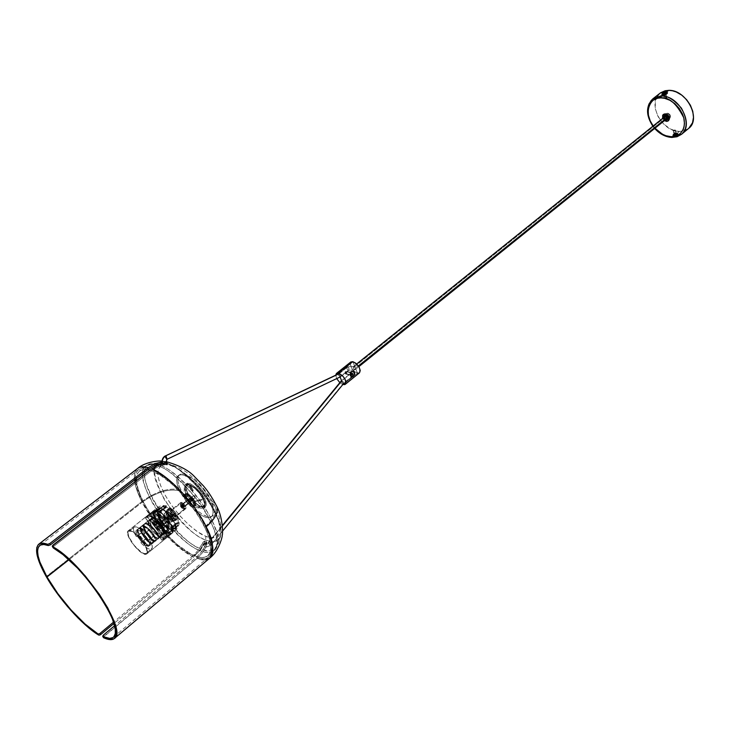 <?xml version="1.0" encoding="UTF-8"?>
<svg xmlns="http://www.w3.org/2000/svg" width="730" height="730" viewBox="0 0 730 730"><rect width="100%" height="100%" fill="white"/><g stroke="black" fill="none" stroke-linecap="round" stroke-linejoin="round"><path stroke-width="0.55" stroke-dasharray="3.65 2.74" d="M666.791 93.741L665.979 93.093L663.597 94.964L666.7 93.878L666.098 94.772L664.847 94.544L665.669 97.647L664.939 98.322L665.97 98.276L664.747 98.231L665.605 97.437L664.656 98.103L665.961 98.176L665.203 95.283L663.898 95.21L664.847 94.544L663.981 95.338L665.203 95.283L665.121 94.69L662.731 94.708L665.121 94.69L663.387 94.736L665.121 94.69L666.873 93.604L665.121 94.69L665.203 95.283L666.098 94.772M665.386 94.435L666.015 94.143M654.965 128.234L653.167 125.989L654.965 128.234M652.857 98.833C646.461 104.308 646.278 112.949 652.319 124.766C660.011 133.754 666.654 137.924 672.248 137.295C654.509 137.66 639.462 108.122 652.857 98.833M673.845 135.981L672.248 137.295L673.845 135.981L676.929 135.087L678.188 133.709L676.044 133.398L673.142 134.439L672.686 135.451L673.845 135.981L677.276 134.411L674.155 135.105L673.334 134.74L673.671 134.019L673.069 135.178L674.027 135.652L677.723 133.681L673.671 134.019L676.482 133.198L677.294 133.481L677.276 134.411L677.577 133.535L676.801 133.371L679.375 131.446L677.057 133.344C678.891 134.137 677.814 135.013 673.845 135.981C671.938 134.84 673.014 133.964 677.057 133.344L673.48 134.302L673.845 135.981M660.13 93.13C646.716 102.446 661.645 131.875 679.375 131.446L684.512 130.716M665.395 114.719C668.297 115.751 669.164 117.43 667.996 119.757L668.315 119.501C669.483 117.165 668.616 115.486 665.714 114.464L663.889 115.486L663.689 117.384L665.358 119.647L667.284 120.085L668.534 118.972L668.361 116.946L665.714 114.464L664.565 114.838C663.387 117.165 664.245 118.844 667.147 119.875L666.563 120.112L663.588 116.417L664.236 115.094L665.395 114.719M666.992 93.44L662.895 93.86L662.794 94.718L663.597 94.964L666.7 93.878M663.926 94.736L662.575 94.681M666.946 93.513L666.125 94.143M687.487 129.283L688.801 128.288M660.586 92.783L659.318 93.823M657.228 96.369L655.33 101.187L655.312 108.779L658.104 116.663L663.287 123.689L670.094 128.818L675.679 130.953L679.375 131.446L688.563 128.489M671.883 137.441L681.428 134.375M673.48 134.21L675.35 133.316L677.294 133.481L674.885 135.041L673.608 134.995L673.48 134.21M663.296 94.946L665.979 93.093L663.424 93.924L662.776 94.59L663.296 94.946M667.147 119.875L665.678 119.391L664.19 117.649L664.017 115.632L664.838 114.656L666.7 114.683L668.68 116.691L668.853 118.716L667.147 119.875M668.862 118.333L666.791 120.003C664.683 119.51 663.67 118.196 663.78 116.07L667.503 113.187L666.408 113.542C665.286 115.76 666.107 117.357 668.862 118.333L667.028 117.548L665.87 115.723L666.07 113.916L667.065 113.232L668.443 113.396L670.067 114.811L670.487 117.229L668.862 118.333L669.976 117.977C671.089 115.76 670.268 114.163 667.503 113.187L664.264 115.258L663.707 116.882L665.395 119.547L667.968 119.592L668.516 118.461L667.996 116.481L665.432 114.847C668.187 115.824 669.018 117.43 667.904 119.647L666.791 120.003L668.862 118.333M667.713 113.962L665.477 115.751L666.937 114.209C666.152 115.76 666.727 116.882 668.662 117.567L669.437 117.311C670.213 115.76 669.638 114.637 667.713 113.962L666.7 114.464L666.563 115.732L668.662 117.567L666.426 119.355L669.793 116.791L669.273 114.783L667.713 113.962M663.397 114.519C662.174 117.658 663.397 119.829 667.065 121.034L666.581 121.417L667.065 121.034L665.103 120.386L663.123 118.068L662.758 115.988L663.616 114.318M664.409 120.623L662.621 118.397L664.409 120.623M665.313 119.903L663.524 117.676L665.313 119.903M666.052 119.309L664.264 117.083L666.052 119.309M674.867 129.958L673.845 130.98L674.867 129.958L675.469 130.177L673.845 130.98L674.584 133.8L676.208 132.997L675.606 132.778L674.867 129.958L676.108 132.86L674.584 133.8L674.374 135.141C676.61 134.767 677.559 134.174 677.221 133.371L675.606 132.778L677.422 133.636L674.429 135.351L677.248 134.311L677.476 133.836L676.281 133.216L677.458 133.782L677.029 134.502L673.389 135.114L673.516 134.448L675.214 134.986L674.775 135.269L677.248 134.311L674.584 134.676L675.214 134.986L674.775 135.269L675.606 134.968L675.35 133.964L674.155 134.01L675.56 133.362L676.345 133.727L674.94 134.384L675.168 135.251L674.547 134.393L674.775 135.269L674.949 133.982L675.214 134.986L674.949 133.982L674.155 134.01L674.383 134.886L674.356 133.809L674.584 134.676L674.356 133.809L675.15 133.782L675.414 134.776L675.56 133.362L676.181 134.22L675.953 133.353L675.551 133.763L675.816 134.767L675.551 133.763L676.345 133.727L676.372 134.813L675.816 134.767L676.181 134.22L675.414 134.776L673.516 134.448L676.327 133.417L673.288 134.922L674.429 135.351L673.242 134.721L676.281 133.216L673.361 134.375L674.374 135.141L674.045 133.389L675.606 132.778L673.982 133.581L674.584 133.8L673.845 130.98L673.242 130.761L674.867 129.958L673.306 130.579L673.845 130.98L673.416 130.405L674.867 129.958M676.144 133.937L675.35 133.964L675.606 134.968L676.372 134.813L676.144 133.937M673.881 130.752L673.699 130.177L675.259 130.049L673.881 130.752M666.846 93.303L664.446 93.312L664.847 94.544L664.446 93.312L662.667 94.489L664.391 93.102L666.882 93.367M663.789 94.736L666.015 94.042L664.464 94.015L663.789 94.736L663.552 93.832L663.789 94.736L664.82 94.754L664.583 93.851L665.267 94.617L664.966 93.732L665.121 94.316L666.015 94.042L665.778 93.148L666.015 94.042L665.751 93.148L665.942 93.896L665.048 94.17L664.227 93.121L664.674 94.453L664.409 93.422L664.61 94.307L663.716 94.59L663.479 93.686L663.789 94.736M664.847 94.544L666.152 94.617L665.203 95.283L665.961 98.176L666.91 97.501L665.605 97.437L664.847 94.544M665.605 97.437L666.855 97.665L665.97 98.276L666.736 97.847L665.605 97.437M665.97 98.276L666.527 97.537L664.866 98.185L665.97 98.276M167.115 518.008L166.011 514.531L169.716 517.041L174.351 513.318L170.637 510.817L171.732 514.294L167.115 518.008L165.801 515.243L166.805 514.504L168.749 515.9L170.765 518.829L170.893 520.444L169.095 520.034L167.115 518.008L171.732 514.294L170.51 511.986L170.774 510.745L173.384 512.177L175.574 515.626L175.519 516.712L174.634 516.822L171.732 514.294L175.446 516.794L174.351 513.318L169.716 517.041L170.82 520.517L167.115 518.008M173.557 514.787L172.581 513.92L172.809 514.641L169.907 516.968L169.679 516.256L170.446 516.767L173.348 514.44L170.446 516.767L170.647 517.506L170.008 517.095L169.707 516.238L170.674 517.488L169.907 516.968L172.809 514.641L173.576 515.152L172.937 514.02M174.552 513.61L173.667 514.312C175.821 517.415 176.477 519.495 175.647 520.572C174.069 521.147 171.842 519.641 168.958 516.073L169.834 515.371C172.718 518.939 174.945 520.435 176.523 519.87C177.363 518.793 176.706 516.703 174.552 513.61C170.482 506.748 164.232 509.184 169.834 515.371L161.841 520.846C158.602 516.886 157.178 512.971 157.571 509.102L161.047 507.615L164.496 508.007L166.577 507.195L163.109 506.802L159.624 508.29C164.341 510.188 168.119 513.254 170.948 517.479L174.552 513.61L167.745 520.052C171.623 525.563 173.046 529.496 171.997 531.851L175.163 529.277C176.222 526.914 174.817 522.981 170.948 517.479C166.75 512.086 162.982 509.029 159.624 508.29L156.421 510.836L155.718 509.887L148.062 515.973L148.555 516.639L154.286 515.517L155.463 514.586L154.55 513.345L159.414 509.476L161.02 511.63L166.577 507.195L164.87 506.793L161.275 507.304L156.421 510.836L155.718 509.887L161.549 512.916L168.146 519.906C172.417 526.002 173.941 530.29 172.7 532.8L164.825 539.278L163.036 539.662L170.592 533.511C166.942 532.699 162.845 529.369 158.3 523.529L161.458 520.992C167.544 528.538 172.243 531.723 175.556 530.537C177.308 528.292 175.903 523.885 171.34 517.333L168.146 519.906L172.508 527.708L173.083 531.933L165.117 538.959L164.624 538.302L167.115 532.818L168.283 531.869L169.196 533.101L174.014 529.186L172.426 527.033L177.938 522.561L177.427 526.148L175.163 529.277L171.997 531.851L172.7 532.8L171.997 531.851L172.38 529.962L171.742 527.151L167.745 520.052L161.759 513.683L156.421 510.836C159.77 511.584 163.547 514.659 167.745 520.052L170.948 517.479C174.242 521.53 175.647 525.463 175.163 529.277L177.427 526.148L177.901 524.277L177.938 522.561L175.83 523.31L175.309 526.887L173.056 530.007L169.898 532.572L170.592 533.511L163.036 539.662L162.544 538.995L165.026 533.539L166.194 532.59L167.106 533.822L171.915 529.916L170.327 527.772L175.83 523.31L175.309 526.887L173.056 530.007C168.338 528.036 164.606 524.98 161.841 520.846L169.834 515.371C173.831 522.16 180.191 519.87 174.552 513.61C171.669 510.033 169.442 508.536 167.873 509.102C167.024 510.188 167.681 512.277 169.834 515.371L168.958 516.073L168.21 514.988L166.641 510.443L167.754 509.604L170.993 511.383L175.063 516.502L175.775 520.444L174.853 520.782L172.526 519.714L168.958 516.073C166.805 512.98 166.148 510.89 166.987 509.805C168.557 509.239 170.784 510.745 173.667 514.312L168.949 509.996L166.623 510.89L168.977 516.073L173.649 520.38L176.003 519.523L173.658 514.322L174.552 513.61M171.34 517.333C175.291 522.205 176.696 526.604 175.556 530.537C170.418 530.363 165.719 527.179 161.458 520.992L170.628 514.714C174.725 521.685 181.268 519.331 175.474 512.889L171.34 517.333L175.729 513.053L171.787 509.139L170.09 508.208L168.457 508.427L168.375 510.452L169.853 513.591L175.173 519.012L177.235 519.468L177.883 518.026L175.474 512.889C171.294 505.844 164.861 508.354 170.628 514.714L161.458 520.992C157.507 516.137 156.101 511.721 157.242 507.752C162.361 507.934 167.061 511.128 171.34 517.333C165.236 509.759 160.527 506.565 157.242 507.752C155.481 510.033 156.886 514.44 161.458 520.992L158.3 523.529L153.957 515.827L153.254 512.752L153.674 510.69L146.036 516.758L146.529 517.424L152.251 516.302L153.419 515.371L152.506 514.139L157.361 510.279L158.957 512.423L164.496 508.007L161.047 507.615L157.571 509.102L154.377 511.639L153.674 510.69L154.377 511.639L154.258 514.878L156.32 519.778L160.062 525.144L164.579 529.679L170.592 533.511L164.788 530.427L158.3 523.529C154.085 517.561 152.543 513.281 153.674 510.69L146.036 516.758L147.405 515.973L148.555 516.639L146.529 517.424L146.401 516.356L148.062 515.973L155.718 509.887C159.359 510.608 163.493 513.947 168.146 519.906L171.34 517.333M177.317 523.209L177.171 525.764L178.759 525.208L178.896 522.644L177.317 523.209L171.039 528.292L171.915 529.916L170.327 527.772L175.83 523.31L177.938 522.561L172.426 527.033L170.327 527.772L172.426 527.033L174.014 529.186L172.618 527.735L171.039 528.292L172.618 527.735L178.22 522.826L177.317 523.209L177.171 525.764L178.759 525.208L169.196 533.101L167.106 533.822L177.171 525.764L172.18 529.825L171.039 528.292L177.317 523.209M163.036 539.662L162.544 538.995L164.624 538.302L165.117 538.959L163.036 539.662M169.898 532.572C163.876 532.152 151.429 515.38 154.377 511.639L157.571 509.102C156.594 511.529 158.027 515.444 161.841 520.846C165.956 526.138 169.689 529.195 173.056 530.007L169.898 532.572M174.844 520.453L172.499 515.252L167.79 510.927L165.464 511.821L167.818 516.995L172.499 521.311L174.844 520.453L172.499 515.252L173.658 514.322L176.003 519.523L174.844 520.453L176.003 519.523L173.649 520.38L168.977 516.073L166.623 510.89L168.949 509.996L173.658 514.322L172.499 515.252L167.79 510.927L168.949 509.996L165.464 511.821L166.623 510.89L165.464 511.821L167.818 516.995L168.977 516.073L167.818 516.995L172.499 521.311L173.649 520.38L172.499 521.311L174.844 520.453M168.019 511.429L172.271 515.343L174.388 520.034L172.271 520.809L168.046 516.913L165.92 512.232L168.019 511.429L172.271 515.343L174.388 520.034L172.654 521.439L170.528 516.74L172.271 515.343L170.528 516.74L166.276 512.825L168.019 511.429L164.177 513.628L168.019 511.429M166.632 506.063L164.214 505.552L162.662 506.164L165.08 506.675L166.632 506.063L160.299 511.119L159.158 509.577L161.02 511.63L166.577 507.195L164.496 508.007L158.957 512.423L161.02 511.63L158.957 512.423L157.361 510.279L158.757 511.712L160.299 511.119L158.757 511.712L166.632 506.063L163.62 505.708L152.506 514.139L154.55 513.345L164.214 505.552L159.158 509.577L160.299 511.119L166.632 506.063M165.92 512.232L164.177 513.628L166.312 518.309L168.046 516.913L165.92 512.232M168.046 516.913L166.312 518.309L170.537 522.205L172.271 520.809L168.046 516.913M172.271 520.809L170.537 522.205L172.654 521.439L174.388 520.034L172.271 520.809M172.654 521.439L170.528 516.74L166.276 512.825L164.177 513.628L166.312 518.309L170.537 522.205L172.654 521.439M152.506 514.139L153.419 515.371L155.463 514.586L154.55 513.345L152.506 514.139M153.419 515.371L155.463 514.586L153.419 515.371M152.251 516.302L146.529 517.424L152.251 516.302M162.662 506.164L165.08 506.675L158.757 511.712L157.616 510.179L162.662 506.164M169.196 533.101L168.283 531.869L166.194 532.59L167.106 533.822L169.196 533.101M168.283 531.869L165.026 533.539L168.283 531.869M167.115 532.818L164.624 538.302L162.544 538.995L165.026 533.539L167.115 532.818M178.759 525.208L178.896 522.644L172.618 527.735L173.758 529.277L178.759 525.208M167.626 519.103L168.037 518.419L169.159 519.176L168.822 518.127L168.575 519.641L167.626 519.103L168.365 519.669L168.548 519.121L167.626 519.103L168.037 518.774L167.124 517.844L168.822 518.127L167.708 517.369L167.864 518.565L168.475 518.054L168.794 518.492L167.626 519.103M170.446 516.767L168.703 518.172L168.931 518.893L168.165 518.373L169.907 516.968L170.674 517.488L169.679 516.256L169.907 516.968L168.165 518.373L167.936 517.661L168.703 518.172L170.446 516.767L169.707 516.238L170.318 517.387L170.446 516.767M167.307 518.665L168.073 518.382L167.161 517.816L167.307 518.665L168.475 518.054L167.307 518.665M168.037 518.419L169.178 519.158L168.228 517.515L167.644 517.479L168.037 518.419M168.703 518.172L168.575 518.793L167.918 517.67L168.703 518.172M172.773 532.681L164.241 539.589L172.773 532.681L155.819 509.942L147.278 516.731L164.241 539.589L147.278 516.731L155.901 509.905L172.773 532.681L164.314 539.561L147.35 516.703L155.901 509.905L172.773 532.681L172.955 529.204L169.524 521.886L163.347 514.486L157.123 510.224L155.901 509.905L156.375 510.544L149.595 515.928C155.745 516.429 168.557 533.73 165.6 537.499L172.307 532.042C175.309 528.246 162.544 511 156.375 510.544L161.823 513.537L167.882 520.006L171.942 527.197L172.773 532.681C176.131 528.766 162.407 510.224 155.901 509.905L147.35 516.703L145.078 517.579L147.962 521.33L157.224 513.701L148.701 520.499C152.397 518.546 164.56 534.25 161.029 536.404L169.488 529.551L164.98 532.864C164.122 526.777 160.381 521.74 153.756 517.734L158.748 513.756L157.224 513.701L148.701 520.499L151.557 521.165L154.139 523.054L159.158 528.949L161.531 534.606L161.202 536.231L159.259 536.55L162.06 540.319L159.131 536.514L154.331 533.165L149.732 527.297L148.172 523.894L147.935 521.43L145.078 517.579L153.601 510.808L170.409 533.493L161.978 540.346L159.131 536.514C152.579 532.508 148.847 527.48 147.935 521.43L151.466 518.61C152.351 524.669 156.074 529.688 162.635 533.676L159.131 536.514L162.635 533.676L158.866 531.303L154.879 526.941L152.077 522.142L151.466 518.61L162.635 533.676L151.466 518.61L147.935 521.43L145.078 517.579L153.674 510.781L156.466 514.55L157.224 513.701L158.748 513.756L153.756 517.734L157.543 520.098L161.585 524.505L164.405 529.341L164.98 532.864L153.756 517.734L164.98 532.864L169.935 528.848L158.748 513.756L169.935 528.848L160.664 536.605L159.259 536.55L167.708 529.706L169.123 529.752L167.708 529.706L170.492 533.466L153.674 510.781L145.078 517.579L153.601 510.808C150.517 514.942 163.867 532.927 170.409 533.493L167.708 529.706L159.259 536.55L162.06 540.319L170.492 533.466L161.978 540.346L170.409 533.493L161.978 540.346L163.392 540.291L146.283 554.216C140.853 556.652 123.261 533.849 128.225 530.801L145.964 516.813L128.662 530.555C133.873 527.772 151.831 550.904 146.812 553.924L172.773 532.681L172.307 532.042L165.6 537.499L165.92 535.537L165.208 532.654L161.111 525.454L155.043 518.957L149.595 515.928L151.986 519.149L150.216 520.563L148.701 520.499L144.969 523.474L148.099 523.93L153.72 528.264L158.109 534.241L159.012 536.641L158.428 538.421L163.219 534.287C162.352 528.21 158.611 523.164 151.986 519.149L156.822 522.479L161.458 528.411L163.018 531.832L163.219 534.287L165.6 537.499L163.219 534.287L161.458 535.711L164.314 539.561L172.773 532.681M172.7 532.708L164.241 539.589L147.278 516.731L155.819 509.942L172.7 532.708M153.939 516.822L148.217 521.594L153.939 516.822L155.262 516.831L166.148 531.504L165.4 532.27L164.067 532.234L153.218 517.616L153.939 516.822L148.491 521.111L148.217 521.594L159.103 536.249L160.436 536.304L161.166 535.537L150.252 520.828L148.929 520.809L150.252 520.828L155.262 516.831L153.939 516.822M168.94 523.556L167.562 521.704L161.704 526.421L163.128 528.255L168.94 523.556L167.489 522.078L168.502 522.306L169.004 523.51L163.082 528.283L161.668 526.449L167.562 521.704L168.94 523.556M165.272 518.61L163.903 516.758L158.027 521.466L159.414 523.328L165.272 518.61L163.839 516.803L164.98 517.543L165.336 518.565L159.414 523.328L157.99 521.485L163.903 516.758L165.272 518.61M160.299 523.811L166.166 519.103L163.21 515.836L157.342 520.536L160.299 523.811L158.83 521.339L157.169 520.718L161.786 527.854L163.949 529.022L163.338 527.297L160.299 523.811L166.166 519.103L165.199 517.168L163.356 515.809L163.456 517.451L167.407 522.844L169.095 524.405L169.834 524.14L166.166 519.103L167.508 520.91L161.649 525.627L160.299 523.811M164.204 525.262L162.845 523.428L157.023 528.109L158.428 529.934L164.204 525.262L162.781 523.474L163.912 524.204L164.268 525.217L158.383 529.953L156.977 528.137L162.845 523.428L164.204 525.262M160.573 520.362L159.204 518.528L153.373 523.2L154.742 525.043L160.573 520.362L159.131 518.893L160.135 519.121L160.627 520.317L154.742 525.043L153.337 523.218L159.204 518.528L160.573 520.362M155.618 525.527L161.449 520.846L158.529 517.606L152.689 522.269L155.618 525.527L154.158 523.072L152.515 522.461L157.105 529.524L159.24 530.692L158.419 528.684L155.618 525.527L161.449 520.846L160.49 518.939L158.665 517.579L158.775 519.212L162.918 524.843L164.369 526.102L165.089 525.846L161.449 520.846L162.781 522.644L156.959 527.325L159.149 530.829L156.138 527.626L161.96 522.945L164.962 526.138L162.781 522.644L156.959 527.325L155.618 525.527M162.763 528.712L164.816 531.486L168.375 528.62L166.257 525.883L162.763 528.712L166.257 525.883L166.905 527.744L168.466 528.31L167.435 526.549L166.194 525.919L168.311 528.657L164.816 531.486L162.763 528.712L163.201 530.299L164.515 531.458L164.925 530.929L162.763 528.712M154.523 517.616L156.585 520.39L160.153 517.543L158.045 514.805L154.523 517.616L158.045 514.805L158.702 516.676L159.797 517.552L160.244 517.223L159.213 515.453L157.99 514.832L160.098 517.579L156.585 520.39L154.468 517.643L154.979 519.222L156.457 520.408L156.32 519.057L154.523 517.616M145.151 517.552L147.962 521.33L156.466 514.55L153.674 510.781L145.078 517.579L147.35 516.703L150.216 520.563L151.986 519.149L149.595 515.928L156.375 510.544L155.901 509.905L147.35 516.703L150.216 520.563L148.701 520.499L147.935 521.43L149.696 520.015C150.599 526.074 154.331 531.102 160.883 535.09L159.131 536.514L160.664 536.605L158.428 538.421L154.678 536.577L153.993 537.134L154.149 536.605L158.237 538.384C161.348 536.523 147.861 520.745 144.385 524.158C140.306 526.823 152.789 543.366 155.298 540.766C158.383 538.923 144.878 523.127 141.419 526.522C137.359 529.177 149.86 545.739 152.342 543.157C155.417 541.332 141.885 525.518 138.445 528.894C134.393 531.531 146.912 548.13 149.376 545.556L149.394 543.184L149.55 545.045L148.883 546.159C145.416 547.546 133.389 530.345 138.326 528.775C140.443 528.264 143.345 529.861 147.031 533.566L149.869 536.979C152.451 540.848 153.108 543.111 151.84 543.759C148.354 545.164 136.355 527.991 141.31 526.394C143.509 525.892 146.493 527.571 150.261 531.431L152.661 534.323C155.38 538.32 156.092 540.665 154.796 541.359C151.293 542.782 139.311 525.636 144.275 524.03C146.584 523.529 149.677 525.308 153.537 529.378L155.39 531.613C158.282 535.774 159.067 538.229 157.735 538.977L153.993 537.134L157.735 538.977L158.392 538.074L157.999 536.094L154.358 530.318L150.161 526.23L145.133 523.866L142.003 525.837L143.901 525.837L146.475 527.051L152.086 532.143L155.736 537.928L156.129 539.908L155.49 540.802L157.735 538.977L155.49 540.802L151.749 538.95L146.931 533.32L144.038 526.996L144.348 523.948L148.701 520.499L147.962 521.33L145.151 517.552L153.601 510.808L153.263 512.916L154.012 515.964L158.3 523.529L164.651 530.318L170.492 533.466L153.674 510.781L145.078 517.579L159.131 536.514L160.664 536.605L161.458 535.711L164.314 539.561L161.978 540.346L147.962 521.33L161.978 540.346L170.492 533.466L162.06 540.319L170.492 533.466L153.674 510.781L145.151 517.552M156.138 527.626L161.96 522.945L160.627 521.147L154.806 525.828L156.138 527.626M154.806 525.828L152.616 522.315L158.529 517.606L160.627 521.147L154.806 525.828M158.383 529.953L156.959 528.155L158.383 529.953M154.742 525.043L153.309 523.237L154.742 525.043M159.468 524.122L157.26 520.581L163.21 515.836L165.327 519.413L159.468 524.122L160.819 525.928L166.668 521.22L169.707 524.441L167.508 520.91L161.649 525.627L163.858 529.159L160.819 525.928L166.668 521.22L165.327 519.413L159.468 524.122M163.082 528.283L161.64 526.467L163.082 528.283M159.414 523.328L158.027 521.466L159.414 523.328M161.166 535.537L150.252 520.828L155.262 516.831L166.148 531.504L160.782 536.103L159.103 536.249L164.067 532.234L166.148 531.504L161.166 535.537M148.217 521.594L159.103 536.249L164.067 532.234L153.218 517.616L148.217 521.594M129.128 531.175C134.064 528.547 151.073 550.457 146.319 553.322L151.667 548.969C153.017 547.527 152.314 544.425 149.577 539.662L154.349 535.811L149.705 529.56L144.923 533.402C140.379 528.557 136.911 526.385 134.521 526.887L129.128 531.175L134.521 526.887L133.535 527.991L133.517 530.126L136.227 536.514L137.267 536.139L141.857 542.317L140.817 542.673L143.828 545.675L148.081 548.668L151.165 549.243L152.36 547.263L151.365 543.138L149.577 539.662L148.5 540.027L143.856 533.776L144.923 533.402L138.91 528.118L136.373 526.923L134.101 527.124C132.741 528.584 133.453 531.714 136.227 536.514L140.963 532.727L145.535 538.877L140.817 542.673C145.27 547.445 148.719 549.635 151.165 549.243L145.817 553.586C140.68 555.913 124 534.296 128.708 531.413L128.024 533.274L128.754 536.523L133.846 545.027L141.045 551.989L144.138 553.532L146.228 553.395L146.995 551.57L146.31 548.33L141.173 539.716L134.749 533.302L131.464 531.394L129.128 531.175M142.158 526.239L139.029 528.219L142.149 528.684L147.77 533.046L152.187 539.032L153.108 541.423L152.844 543.047L155.435 540.465L153.629 535.747L147.186 528.611L142.158 526.239M139.174 528.62L136.82 529.971C141.62 530.92 145.827 535.263 149.458 543.001L150.207 544.699L149.577 545.593L152.479 542.864L151.484 539.589L149.623 536.641L144.212 531.002L139.174 528.62M148.883 546.159L148.874 546.168C145.142 547.902 133.07 532.261 136.51 530.144L138.326 528.775L137.258 531.029L138.481 535.309L143.938 543.12L146.31 545.182L148.883 546.159L146.018 545.419L139.585 539.224L136.036 531.997L136.82 529.971L138.8 530.236L141.565 532.015L145.553 536.121L149.458 543.001L149.55 545.045L148.874 546.168M154.796 541.359L152.534 543.193L150.991 542.864L147.579 540.182L143.983 535.683L141.492 530.801L140.927 528.1L141.392 526.312L143.91 524.25L143.345 527.553L146.237 533.876L151.055 539.506L154.796 541.359M151.84 543.759L149.577 545.593L148.035 545.255L144.631 542.563L141.027 538.056L138.527 533.165L137.952 530.473L138.417 528.684L140.945 526.613L140.388 529.916L143.29 536.24L148.117 541.888L151.84 543.759M154.076 511.447C151.302 515.444 163.739 532.188 169.944 532.854L163.255 538.284C157.078 537.581 144.595 520.773 147.323 516.813L154.076 511.447L169.944 532.854L164.515 529.816L158.556 523.437L154.514 516.338L153.793 513.455L154.076 511.447L147.323 516.813L147.058 518.811L147.798 521.695L150.581 526.969L154.76 532.279L159.341 536.377L163.255 538.284L160.883 535.09L157.114 532.708L153.127 528.347L150.316 523.547L149.696 520.015L147.323 516.813L149.696 520.015L147.935 521.43L159.131 536.514L160.883 535.09L163.255 538.284L169.944 532.854L154.076 511.447M128.662 530.555L131.135 530.783L134.594 532.8L142.277 540.729L146.803 548.659L147.524 552.081L146.712 554.006L144.504 554.152L140.324 551.862L132.76 544.033L127.942 535.236L127.54 532.124L128.662 530.555M137.267 536.139L142.003 532.352L136.227 536.514L142.003 532.352L146.584 538.512L141.857 542.317L137.267 536.139M140.817 542.673L146.584 538.512L140.817 542.673M140.963 532.727L145.535 538.877L146.584 538.512L142.003 532.352L140.963 532.727M148.5 540.027L154.349 535.811L148.5 540.027L153.263 536.185L148.637 529.943L143.856 533.776L148.5 540.027M144.923 533.402L149.705 529.56L144.923 533.402M154.349 535.811L149.705 529.56L148.637 529.943L153.263 536.185L154.349 535.811M154.678 536.577L153.993 537.134L154.55 536.523L158.428 538.421C162.589 537.755 149.413 521.083 144.969 523.474C143.591 524.231 143.527 526.184 144.786 529.332L152.543 539.598L155.49 540.802C159.633 540.154 146.429 523.465 142.003 525.837C140.635 526.586 140.571 528.511 141.812 531.632L149.65 542.007L152.534 543.193C156.667 542.563 143.436 525.846 139.029 528.219C137.678 528.949 137.605 530.856 138.819 533.94L146.739 544.434L149.577 545.593L149.796 542.728L149.376 545.556C146.912 548.13 134.393 531.531 138.445 528.894C141.885 525.518 155.417 541.332 152.342 543.157C149.86 545.739 137.359 529.177 141.419 526.522C144.878 523.127 158.383 538.923 155.298 540.766C152.789 543.366 140.306 526.823 144.385 524.158C147.861 520.745 161.348 536.523 158.237 538.384L154.678 536.577M157.817 514.495L158.629 513.847L161.147 517.232L160.326 517.889L157.744 514.531L160.326 517.889L161.211 517.187L158.629 513.847L157.817 514.495L160.463 517.196L160.326 517.889L159.459 517.579L157.936 515.791L157.817 514.495M160.919 516.922L158.857 514.148L158.045 514.805L160.153 517.543L160.919 516.922L160.098 517.579L157.99 514.832L158.857 514.148L160.919 516.922L159.569 514.404L158.766 514.221L158.957 515.207L160.919 516.922M158.629 513.847L160.6 515.27L161.257 517.15L159.177 515.809L158.629 513.847M160.098 517.579L159.651 515.973L158.045 514.805L158.492 516.411L160.098 517.579M166.029 525.582L166.841 524.925L169.351 528.301L168.539 528.958L165.956 525.618L168.539 528.958L169.424 528.264L166.841 524.925L166.029 525.582L167.462 526.385L168.676 528.292L168.539 528.958L167.663 528.648L166.139 526.859L166.029 525.582M169.123 528L167.07 525.226L166.257 525.883L168.375 528.62L169.123 528L168.311 528.657L166.194 525.919L167.07 525.226L169.123 528L167.79 525.49L166.978 525.299L167.161 526.275L169.123 528M166.841 524.925L168.557 526.029L169.469 528.219L167.635 527.197L166.841 524.925M168.311 528.657L167.873 527.06L166.257 525.883L166.696 527.48L168.311 528.657M204.564 498.672C207.731 504.457 206.772 507.341 201.672 507.304C194.372 502.687 189.572 497.687 187.272 492.312L187.546 492.796C189.773 498.024 194.353 502.714 201.307 506.866C205.741 506.629 206.508 503.91 203.606 498.709L204.564 498.672L202.484 495.049L195.786 487.275L189.973 483.515L187.729 483.132L186.186 483.817L185.52 487.092L187.272 492.312L191.954 499.402L196.927 504.393L202.493 507.569L205.522 507.131L206.271 505.498L206.125 502.997L204.564 498.672L203.606 498.709C198.596 487.841 184.599 479.245 185.885 487.695L187.546 492.796L186.26 498.535L185.429 496.017C186.789 493.097 189.7 494.931 194.171 501.492L203.606 498.709L194.171 501.492L195.001 504.284L194.645 505.379L193.614 505.653L190.247 503.718L187.592 500.734L185.803 497.504L185.758 494.648L186.77 494.356L189.216 495.515L194.171 501.492C195.53 504.613 195.165 505.954 193.076 505.525L186.26 498.535L187.546 492.796C191.47 499.867 196.06 504.558 201.307 506.866C205.559 507.752 206.334 505.032 203.606 498.709C202.557 492.522 184.06 477.557 185.885 487.695L187.272 492.312C184.079 486.591 184.973 483.661 189.973 483.515C197.365 488.124 202.228 493.179 204.564 498.672M188.094 500.561L187.993 499.594L190.037 501.291L191.169 500.378L189.125 498.681L189.234 499.648L188.094 500.561L187.911 500.077L188.221 499.539L189.052 500.014L190.22 502.13L188.632 501.364L188.094 500.561L189.234 499.648L191.269 501.346L191.169 500.378L190.037 501.291L190.138 502.258L188.094 500.561M193.03 502.413C197.547 509.376 186.971 505.361 185.128 499.448L184.854 498.955C186.141 501.948 188.769 504.64 192.729 507.022C195.22 506.875 195.64 505.324 193.979 502.377L193.03 502.413L193.979 502.377C195.549 505.972 195.129 507.514 192.729 507.022C189.736 505.698 187.117 503.007 184.854 498.955L186.15 493.215C190.384 500.826 195.321 505.881 200.969 508.363C205.541 509.312 206.362 506.383 203.433 499.585L193.979 502.377L203.433 499.585L198.688 492.376L193.623 487.311L188.842 484.419L186.588 484.036L185.055 484.711L184.389 487.996L186.15 493.215L189.91 499.147L195.804 505.297L201.37 508.481L204.4 508.043L205.148 504.832L203.433 499.585C198.031 487.886 182.975 478.624 184.361 487.704L186.15 493.215L184.854 498.955L183.896 496.035C185.466 492.677 188.824 494.794 193.979 502.377C193.359 498.882 182.874 490.305 183.896 496.035L185.128 499.448C180.575 492.495 191.141 496.409 193.03 502.413L188.075 496.427L185.63 495.268L184.617 495.561L184.279 496.665L185.128 499.448L189.116 504.631L191.762 506.374L193.514 506.292L193.861 505.196L193.03 502.413M52.952 547.427L53.664 546.396L52.952 545.137L53.664 546.396L152.387 470.093L159.003 466.233L165.956 464.472L165.245 463.039L165.956 464.472L167.644 464.189L166.394 463.486L162.525 463.276L162.115 462.446L162.325 463.295L166.394 463.486L167.644 464.189L159.003 466.233L152.387 470.093C175.994 480.605 200.075 514.048 205.23 526.439C213.16 519.614 216.664 513.427 215.733 507.879L213.817 504.375L210.048 502.03C207.512 495.862 195.795 479.902 184.389 475.376C173.658 472.137 176.231 484.492 179.808 490.87C168.958 488.324 156.567 491.993 142.642 501.875L135.497 481.408C136.264 487.248 138.645 494.073 142.642 501.875C153.638 523.62 176.441 548.212 192.921 555.886L113.551 622.106L192.921 555.886C169.725 544.169 148.135 513.874 142.642 501.875L68.967 559.737L142.642 501.875C156.567 491.993 168.958 488.324 179.808 490.87L177.463 485.112L176.578 480.276L177.244 476.781L178.54 475.367L181.651 474.746L184.389 475.376L192.784 480.422L201.708 489.337L208.972 499.94L212.786 509.622L213.114 512.688L212.275 516.055L210.879 517.351L207.658 517.771L203.36 516.356L198.359 513.254L187.957 503.198L179.808 490.87C182.427 496.929 193.55 512.177 204.893 517.023C215.733 520.745 213.726 508.655 210.048 502.03L213.817 504.375L215.733 507.879C216.664 513.427 213.16 519.614 205.23 526.439C194.207 503.49 168.867 476.59 152.387 470.093L53.664 546.396L52.971 547.6M135.324 479.391C135.013 475.084 136.099 471.836 138.59 469.645C140.872 467.848 144.33 467.592 148.975 468.87C144.44 467.583 140.981 467.839 138.59 469.645C136.2 471.543 135.105 474.792 135.324 479.391M193.505 557.036C169.67 545.018 147.478 513.893 141.839 501.565C156.485 491.162 169.515 487.302 180.93 489.976C183.54 496.035 194.654 511.274 206.006 516.11C216.846 519.824 214.857 507.733 211.18 501.108C214.483 502.349 216.482 504.403 217.175 507.268C216.482 504.403 214.483 502.349 211.18 501.108L214.164 510.306L213.853 514.194L212.777 515.882L211.061 516.776L207.439 516.585L202.867 514.595L197.721 510.991L189.07 502.295L181.998 492.02L179.215 486.061L177.837 480.869L177.983 476.882L178.95 475.084L181.606 473.843L185.529 474.482L193.924 479.51L202.849 488.416L211.18 501.108C208.643 494.94 196.945 478.989 185.529 474.482C174.798 471.242 177.353 483.607 180.93 489.976C169.515 487.302 156.485 491.162 141.839 501.565L46.236 576.591L141.839 501.565C153.136 523.903 176.569 549.17 193.505 557.036L113.989 623.447L193.505 557.036L198.888 551.424L193.505 557.036M205.258 559.892L196.936 558.496L202.329 552.856L206.544 546.058L207.11 543.658L206.316 542.043L203.77 543.521L198.888 551.424L203.095 544.644L202.429 543.303L198.314 550.192L192.921 555.886L198.314 550.192L203.077 542.153L202.429 543.303L203.095 544.644L205.486 542.052L206.9 542.645L206.544 546.058L205.869 544.708L206.179 541.195L205.194 540.51L203.077 542.153L205.586 540.583L206.407 542.244L206.115 544.096L201.754 551.625L205.869 544.708L206.544 546.058L202.329 552.856L196.936 558.496C202.611 560.549 206.891 560.421 209.756 558.112M137.66 468.423C132.121 473.816 133.517 484.866 141.839 501.565C136.51 491.336 130.351 474.755 137.66 468.423M104.007 636.323L196.936 558.496L103.359 637.162L104.007 636.323L103.35 635.146L104.007 636.323M162.042 461.816L166.057 462.026L162.042 461.816M196.352 557.337C201.845 559.308 205.979 559.18 208.762 556.944C213.735 552.108 212.558 541.943 205.23 526.439C212.083 538.685 213.26 548.86 208.762 556.944C206.161 559.171 202.028 559.299 196.352 557.337L201.754 551.625L196.352 557.337L114.619 625.72L196.352 557.337M189.234 499.648L191.287 501.327L189.955 498.909L189.107 498.699L189.234 499.648M182.701 504.156L184.444 506.839L189.572 502.714L187.829 500.041L182.701 504.156L184.188 505.598L184.361 506.885L182.938 505.936L182.281 504.184L187.51 500.004L188.513 502.295L189.481 502.76L189.581 502.003L187.428 500.05L189.161 502.724L184.042 506.839L182.701 504.156M184.927 508.627L185.885 508.618C186.186 506.511 184.827 504.43 181.806 502.368L171.459 510.662C174.47 512.752 175.839 514.851 175.565 516.94L174.616 516.94L184.927 508.627L174.616 516.94L175.364 517.041L175.729 515.827L174.516 513.418L172.435 511.237L170.473 510.708L171.568 514.194L174.616 516.94C171.605 514.842 170.245 512.752 170.519 510.662L171.459 510.662L181.806 502.368L180.867 502.377C180.565 504.476 181.916 506.556 184.927 508.627L186.123 507.961L184.863 505.096L182.792 502.933L180.821 502.423L181.469 505.269L184.927 508.627M205.668 539.954C195.959 537.481 182.281 524.213 164.624 500.15C151.849 474.573 151.064 462.117 162.27 462.793L168.776 463.952L170.683 465.457C162.215 461.479 151.247 466.762 163.456 491.974C176.897 517.534 198.523 534.26 205.805 536.294L205.668 539.954L200.047 550.539C191.196 548.157 177.901 536.194 160.171 514.623C143.363 491.929 138.755 469.554 145.763 466.078C148.537 464.326 151.74 463.997 155.39 465.101C151.219 464.043 148.007 464.371 145.763 466.078C129.739 476.133 171.258 539.99 200.047 550.539L194.08 555.512C171.45 546.77 136.948 502.14 136.364 480.742L138.481 490.578L143.454 502.194L150.855 514.677L163.42 530.938L177.454 544.717L191.004 554.061L194.08 555.512L200.047 550.539C206.179 553.057 210.76 553.112 213.799 550.703C230.096 541.332 185.931 473.962 157.58 465.776L159.259 465.046L158.62 464.837L167.909 463.933L162.27 462.793C136.601 461.022 175.821 529.46 205.668 539.954C214.009 543.175 218.964 541.623 220.542 535.291C225.597 518.92 189.782 470.202 167.909 463.933L159.259 465.046C183.303 472.009 223.161 526.175 217.604 544.06C215.879 550.986 210.432 552.628 201.243 548.987C168.493 537.143 125.058 461.871 153.063 463.787C143.463 462.044 139.165 477.767 156.028 504.95C175.519 531.476 190.594 546.149 201.243 548.987L205.668 539.954L205.805 536.294L197.675 531.86L188.851 524.897L180.054 516.01L171.988 505.917L165.29 495.424L160.509 485.35L158.045 476.544L158.164 469.737L160.892 465.558L164.095 464.444L170.683 465.457L176.049 467.912L185.009 474.044L191.251 479.555L200.367 489.383L205.915 496.592L210.769 503.974L216.317 514.723L219.383 524.186L219.912 529.378L219.228 533.429L216.016 537.088L210.505 537.654L205.805 536.294C214.063 540.583 226.747 537.38 214.72 511.237C200.951 484.291 177.691 466.762 170.683 465.457L167.909 463.933C174.379 465.202 184.754 473.46 199.016 488.708C213.041 504.868 222.942 526.996 220.542 535.291C217.476 541.989 212.512 543.549 205.668 539.954M156.986 465.576L157.58 465.776L156.986 465.576M157.206 464.417L153.063 463.787L157.206 464.417M207.776 555.767L209.957 552.537L210.733 547.765L209.136 538.065L204.327 526.084L196.68 512.88L183.303 495.524L172.116 484.291L161.093 475.75L149.988 470.22L151.265 470.649L157.58 465.776L151.265 470.649C179.543 479.008 223.937 546.533 207.767 555.776C204.765 558.158 200.202 558.067 194.08 555.512L199.664 557.255L204.29 557.346L207.776 555.767L213.799 550.703C209.729 553.075 205.148 553.021 200.047 550.539L201.243 548.987C208.789 553.011 214.237 551.369 217.604 544.06C220.223 534.999 209.209 510.516 193.642 492.567C177.819 475.632 166.358 466.461 159.259 465.046L157.58 465.776C165.984 467.31 179.379 478.871 197.766 500.461C215.396 523.51 220.752 546.998 213.799 550.703L217.604 544.06L220.542 535.291C221.263 532.562 220.98 528.447 219.684 522.917C216.208 512.56 211.362 503.28 205.148 495.086C193.048 479.136 180.921 468.76 168.767 463.952L162.27 462.793L153.063 463.787L145.763 466.078L139.512 470.877L143.117 469.427L147.916 469.682L143.491 469.381L139.768 470.686L137.368 473.624L136.328 478.615L137.213 473.989L139.512 470.877M203.104 498.864C205.924 503.919 205.176 506.565 200.859 506.793C194.107 502.751 189.645 498.189 187.482 493.106L187.61 493.042C189.672 497.887 193.998 502.386 200.577 506.556C205.166 506.574 206.024 503.983 203.168 498.773L194.654 501.291C199.354 508.536 188.34 504.375 186.424 498.216L186.36 498.097C187.555 500.889 190.01 503.408 193.715 505.625C196.051 505.498 196.452 504.047 194.892 501.282C196.361 504.649 195.968 506.1 193.715 505.625C190.922 504.393 188.468 501.884 186.36 498.097L187.482 493.106C191.296 499.986 195.759 504.549 200.859 506.793C205.002 507.66 205.75 505.014 203.104 498.864C199.682 492.549 195.512 488.078 190.585 485.432C195.512 488.078 199.682 492.549 203.104 498.864L194.892 501.282C194.317 498.006 184.507 490.003 185.466 495.369C186.935 492.221 190.074 494.192 194.892 501.282L190.475 495.862L186.962 493.863L185.639 494.648L185.958 497.139L189.608 502.669L192.474 505.005L194.7 505.58L195.521 504.193L194.654 501.291C192.702 495.049 181.697 490.989 186.424 498.216L185.466 495.369L186.36 498.097L187.482 493.106L185.858 488.06C185.712 485.459 186.862 484.428 189.289 484.966C186.834 484.428 185.685 485.486 185.867 488.142L187.482 493.106M189.344 484.902L189.371 484.902C186.862 484.364 185.694 485.441 185.867 488.142L185.466 495.369L186.36 498.152C188.422 501.902 190.877 504.393 193.715 505.625L200.859 506.793C205.066 507.633 205.842 504.968 203.177 498.791C199.764 492.495 195.613 488.032 190.703 485.395L197.511 490.697L203.168 498.773L204.71 504.923L203.643 506.675L201.316 506.784L198.104 505.251L194.472 502.295L188.157 494.101L186.059 488.552L186.78 485.249L189.408 484.93L191.972 490.049L193.185 490.615L190.703 485.395L190.366 486.308L189.07 485.842L189.38 484.902L191.753 489.684L191.187 490.14L189.07 485.842L189.289 484.966M194.965 497.55L193.998 495.588L190.037 498.763L191.315 500.725L194.965 497.55L195.047 496.117L193.998 495.588L195.229 496.893L194.965 497.55L193.998 495.588L195.047 496.117L194.965 497.55L191.014 500.734L189.681 499.128L190.685 499.238L191.324 500.716L189.745 498.773L193.706 495.588L194.965 497.55M191.753 489.684L193.112 490.815L193.048 490.158L192.547 491.263L191.187 490.14L191.753 489.684M190.585 485.432L190.366 486.308L192.483 490.615L193.048 490.158L190.703 485.395M203.177 498.791C199.774 492.485 195.603 488.014 190.676 485.368L190.639 485.368M190.366 486.308L192.492 491.299L191.287 490.323L189.07 485.842L190.366 486.308M189.408 484.93C185.575 484.419 184.982 487.12 187.61 493.042M181.98 508.126L183.787 508.91L184.288 508.217L183.23 505.999L181.259 504.165L181.423 507.012L182.546 507.706L181.615 507.469L181.98 508.126L180.684 506.72L181.259 504.165L182.144 503.454L181.177 503.353C180.885 504.758 181.834 506.31 184.024 507.998L183.139 508.71C180.949 507.022 180 505.47 180.292 504.065L181.259 504.165C183.458 505.853 184.407 507.405 184.115 508.819L183.139 508.71L185.073 508.025L184.736 506.246L182.929 504.001L181.104 503.426L182.427 506.638L185 508.107C185.292 506.693 184.343 505.142 182.144 503.454L180.127 504.366L180.839 506.401L183.139 508.71L181.806 508.025L182.737 507.779L182.354 506.866L183.102 507.259L182.92 506.802L181.423 505.306L180.867 505.753L181.797 505.507L181.423 507.012L182.171 506.41L181.423 507.012L182.92 506.802L182.546 507.706L183.102 507.259L181.615 507.469L182.354 506.866L181.615 507.469L182.181 508.217L182.737 507.779L181.98 508.126M182.619 504.594L191.661 497.331L192.583 499.594L183.558 506.866L182.135 504.539L184.042 506.921L192.583 499.594L191.506 497.258L192.583 499.594L193.167 499.402L192.839 498.426L191.324 497.267L191.689 498.636L193.167 499.238L191.744 497.34L193.076 499.648L191.661 497.331L182.619 504.594L183.996 506.948L182.4 505.708L182.053 504.695L182.619 504.594M181.806 508.025L181.241 507.268L181.989 506.666L182.363 507.578L181.806 508.025M181.241 507.268L180.684 506.72L181.241 506.273L181.989 506.666L181.241 507.268M180.684 506.72L181.049 505.826L180.684 506.72M180.493 506.273L181.049 506.812L181.797 506.219L180.493 506.273M181.049 506.812L181.423 505.306L181.797 506.219L181.049 506.812M181.797 505.507L181.797 506.219L181.049 505.826L182.737 507.779L182.354 506.866L183.102 507.259L182.92 506.802L181.797 505.507M352.59 371.114L351.121 371.597C349.341 373.988 349.497 375.786 351.577 376.972L350.09 375.685L349.98 373.477L351.121 371.597L352.782 371.159M350.71 362.08L350.82 361.98C349.515 366.232 351.741 369.946 357.49 373.112L343.237 384.637L357.49 373.112L343.237 384.637L357.49 373.112L359.05 373.066M357.49 373.112L352.827 361.651L357.49 373.112L352.827 361.651L357.49 373.112L354.598 371.588L351.887 368.659L350.117 363.385M338.784 373.897L340.07 376.999L338.784 373.897L340.07 376.999L338.784 373.897L340.445 374.755L340.645 376.707L348.219 370.311L354.962 369.754L355.437 368.34L358.366 365.976L355.364 368.029L354.962 369.754L353.238 368.148L353.311 366.725L354.032 366.405L355.364 368.029L354.032 366.405L347.681 366.925L348.986 368.449L349.077 369.635L348.219 370.311L348.767 370.201L348.986 368.449L347.681 366.925L338.784 373.897M341.704 380.941L343.073 384.236L341.704 380.941L343.073 384.236L341.704 380.941L343.182 381.763L343.739 383.414L352.918 375.996L351.249 373.212L341.704 380.941M342.835 384.518L339.842 382.666L342.835 384.518M336.703 378.596L335.763 375.156L336.703 378.596M350.582 372.702L345.336 371.515L345.628 373.997L350.874 375.193L350.582 372.702C349.734 374.508 350.071 375.247 351.614 374.928L353.037 376.242C349.962 376.881 349.268 375.402 350.975 371.798L350.582 372.702L350.975 371.798C349.387 374.098 349.579 375.767 351.559 376.78L353.037 376.242C354.625 373.942 354.424 372.273 352.444 371.26L350.975 371.798C354.05 371.168 354.743 372.647 353.037 376.242L351.614 374.928C352.471 373.13 352.125 372.391 350.582 372.702L351.322 372.437L351.614 374.928L346.367 373.733C344.834 374.052 344.487 373.313 345.336 371.515L344.925 373.24L346.367 373.733L344.925 373.24L345.573 371.515L346.495 372.747L346.084 373.477L346.412 371.935L345.336 371.515C346.878 371.205 347.215 371.944 346.367 373.733L346.075 371.251L345.336 371.515L350.582 372.702M351.011 376.57L350.336 372.911L350.117 375.238L351.011 376.57M351.477 374.645L350.263 374.371L352.134 375.047L350.92 374.773L351.595 374.18L350.947 372.784L350.263 374.371L351.477 374.645M351.486 373.66L350.272 373.377L351.486 373.66M352.161 373.057L350.947 372.784L352.161 373.057M352.818 373.459L351.604 373.185L352.818 373.459M352.8 374.454L351.595 374.18L352.8 374.454M350.263 374.371L350.92 374.773L351.595 374.18L351.604 373.185L350.947 372.784L350.272 373.377L350.263 374.371M162.617 463.523L162.9 464.225L165.975 462.92L163.748 464.234L162.617 463.523M166.011 462.053L167.024 459.243M166.924 459.389L164.533 456.341L166.495 459.407L340.527 376.78L340.645 375.12L339.204 373.696L347.681 366.925L354.032 366.405L353.174 367.838L664.473 117.795L353.174 367.838L354.57 369.781L348.219 370.311L346.923 368.796L346.832 367.601L347.681 366.925L347.133 367.035L346.923 368.796L348.219 370.311L340.125 376.799L338.684 375.384L338.802 373.724L338.684 375.384L340.125 376.799L166.823 459.197L165.591 455.693L167.207 459.207M664.711 116.727L664.473 117.795L666.527 118.926M165.829 461.953L162.607 463.988L163.602 462.501L165.829 461.953M664.473 117.795L665.505 118.999M208.406 543.01L210.413 545.31L205.76 547.29L203.341 545.328L202.995 544.963L206.125 543.02L206.9 543.658L208.406 543.01L210.861 545.337L343.793 383.359L343.438 382.082L341.795 380.823L351.249 373.212L350.738 373.295L352.417 376.078L343.255 383.478L341.613 382.219L341.184 381.297L341.795 380.823L341.257 380.941L341.613 382.219L343.255 383.478L210.861 545.337L208.406 543.01L206.9 543.658L206.125 543.02L206.471 543.394L203.341 545.328L205.76 547.29L210.413 545.31L207.959 542.983L222.422 525.974L208.406 543.01M351.249 373.212L350.564 373.641L350.838 374.673L352.8 376.069L352.827 374.618L351.249 373.212M206.125 543.02L203.953 543.521L203.04 545.073L205.522 544.836L206.481 543.667L206.125 543.02M652.866 126.226L654.673 128.471M673.434 134.256L677.157 133.344M666.408 113.542L664.327 115.203M667.202 119.109L669.437 117.311M664.702 115.997L666.937 114.209M669.976 117.977L667.904 119.647M676.208 132.997L675.469 130.177M677.221 133.371L676.108 132.86M673.899 135.324L677.002 134.512M673.361 134.375L674.045 133.389M673.982 133.581L673.242 130.761M663.898 95.21L664.656 98.103M662.831 94.8L663.981 95.338M666.152 94.617L666.91 97.501M166.011 514.531L170.637 510.817M172.581 513.92L167.936 517.661M176.523 519.87L175.647 520.572M164.825 539.278L175.556 530.537C180.429 525.071 180.483 519.24 175.729 513.035C169.323 505.26 163.164 503.499 157.242 507.752L146.401 516.356M164.268 506.748C168.53 507.45 172.034 509.786 174.771 513.737C179.151 521.512 179.078 521.695 176.395 528M167.873 509.102L166.987 509.805M173.576 515.152L168.931 518.893M170.82 520.517L175.446 516.794M168.575 519.641L169.159 519.176M167.708 517.369L167.124 517.844M153.629 516.995L148.628 520.983M168.977 523.538L163.128 528.255M165.318 518.592L159.45 523.301M164.241 525.244L158.428 529.934M160.609 520.344L154.778 525.016M164.88 531.449L169.187 527.963M156.64 520.353L160.974 516.895M156.904 513.893L144.604 523.693M169.488 529.551L158.739 538.265M154.468 517.643L158.802 514.185M162.699 528.748L167.006 525.262M164.962 526.138L159.149 530.829M152.616 522.315L158.446 517.652M159.167 518.546L153.337 523.218M162.799 523.447L156.977 528.137M157.26 520.581L163.137 515.873M169.707 524.441L163.858 529.159M163.858 516.785L157.99 521.485M167.526 521.731L161.668 526.449M160.782 536.103L165.756 532.079M155.435 537.189L158.237 538.384C159.505 539.963 158.556 537.709 155.39 531.613M144.786 529.332C143.801 525.281 143.664 523.556 144.385 524.158C145.599 524.268 144.878 521.631 153.537 529.378M152.543 539.598L155.298 540.766C156.466 542.244 155.59 540.1 152.661 534.323M141.812 531.632C140.844 527.626 140.707 525.928 141.419 526.522C142.843 526.586 142.396 524.377 150.261 531.431M149.65 542.007L152.342 543.157C153.428 544.507 152.597 542.454 149.869 536.979M138.819 533.94C137.87 529.998 137.742 528.319 138.445 528.894C138.235 527.133 141.091 528.693 147.031 533.566M146.739 544.434L149.486 545.328M146.319 553.322L151.667 548.969M145.516 517.068L128.225 530.801M158.045 538.822L155.791 540.647M155.098 541.213L152.844 543.047M152.15 543.604L149.878 545.447M143.91 524.25L141.638 526.056M140.945 526.613L138.663 528.429M137.961 528.985L136.51 530.144M163.94 539.99L146.812 553.924M128.708 531.413L134.101 527.124M157.744 514.531L158.565 513.883M160.399 517.844L161.211 517.187M165.956 525.618L166.768 524.961M168.612 528.921L169.424 528.264M185.429 496.017L185.885 487.695L187.546 492.586C191.661 499.813 196.242 504.576 201.307 506.866L193.076 505.525M187.993 499.594L189.125 498.681M184.361 487.704L183.896 496.035L184.854 499.174C186.944 503.089 189.572 505.698 192.729 507.022L200.969 508.363M113.424 637.208L208.762 556.944C213.406 552.765 216.819 547.792 218.991 542.034C220.405 537.253 221.062 533.794 220.98 531.659C220.871 517.552 216.564 509.832 215.688 507.706C210.368 496.592 203.04 486.727 193.715 478.086C188.066 473.761 186.104 469.627 167.17 463.386C162.544 462.437 153.3 461.196 138.59 469.645L39.721 545.502M162.042 461.141L165.975 461.588M190.138 502.258L191.269 501.346M206.252 541.386L206.973 542.837M167.836 464.034L167.079 462.491M184.444 506.839L189.572 502.714M185.885 508.618L175.565 516.94M180.867 502.377L170.519 510.662M182.299 504.165L187.428 500.05M195.266 497.541L191.315 500.725M194.326 495.77L195.229 496.893M193.706 495.588L189.745 498.773M193.112 490.815L192.547 491.263M180.127 504.768L183.385 508.828M180.292 504.065L181.177 503.353M182.135 504.539L191.178 497.276M184.042 506.921L193.076 499.648M184.115 508.819L185 508.107M350.874 375.193L345.628 373.997M351.322 372.437L346.075 371.251M356.66 363.978L353.484 366.524M354.725 369.8L348.374 370.329M340.645 376.707L348.767 370.201M355.118 369.663L358.832 366.679M347.535 366.907L353.886 366.387M338.693 373.787L347.133 367.035M222.376 525.463L207.959 542.983L206.471 543.385M222.559 531.084L210.861 545.337L205.705 547.281L202.995 544.972M343.739 383.414L352.918 375.996M341.312 380.887L350.738 373.295"/><path stroke-width="1.09" d="M663.926 94.736L662.475 94.626L663.223 93.13L664.756 92.482L667.202 92.418L666.709 93.869M663.898 94.745L652.857 98.833L661.371 96.086L660.942 97.875L657.639 98.221L653.35 100.129L651.096 102.227L648.842 106.416L648.158 109.737L648.423 115.212L650.184 120.842L653.167 125.989C641.278 109.591 653.596 95.356 660.942 97.875L661.371 96.086L663.004 94.8L661.864 94.307L663.223 93.13C661.508 94.133 661.444 94.69 663.004 94.8L663.616 94.772M671.208 136.72C666.919 137.176 661.508 134.347 654.965 128.234L662.448 134.21L665.961 135.743L671.208 136.72L671.883 137.441L671.208 136.72L676.053 136.054L680.086 133.772L682.933 130.068L684.037 126.947L684.466 123.443L683.764 117.767L682.431 113.926L679.256 108.451L674.94 103.76L669.857 100.265L664.473 98.276L660.942 97.875C668.972 96.944 676.582 103.578 683.764 117.767C686.93 132.157 676.619 137.559 671.208 136.72M688.801 128.288L692.524 122.759L693.491 117.338L692.779 111.334L690.425 105.275L686.638 99.718L681.747 95.137L676.208 91.962L672.394 90.766L668.653 90.356L666.289 92.217L668.653 90.356C686.364 89.388 701.767 119.163 688.563 128.489L681.428 134.375C687.724 128.672 687.715 119.93 681.409 108.149C673.544 99.317 666.864 95.292 661.371 96.086C679.082 95.174 694.604 125.076 681.428 134.375L671.883 137.441M660.586 92.783L665.139 90.748L668.653 90.356L660.13 93.13L652.857 98.833C645.785 106.087 645.785 115.221 652.866 126.226M662.575 94.681L662.831 93.805L665.048 92.71L666.481 92.582L666.992 93.44M665.386 94.435L666.161 94.152C667.877 93.166 667.923 92.518 666.289 92.217L663.515 93.349C665.952 92.281 667.101 92.336 666.946 93.513L666.125 94.143M684.512 130.716L687.487 129.283M659.318 93.823L657.228 96.369M666.7 93.878L662.594 94.681M666.426 119.355C668.196 118.196 667.877 117.001 665.477 115.751L665.021 115.495C668.105 117.092 668.516 118.643 666.244 120.131L666.426 119.355L666.244 120.131L665.313 119.903L667.302 119.766L667.722 117.858L666.673 116.198L665.477 115.751C667.412 116.435 667.986 117.557 667.202 119.109L666.426 119.355M663.616 114.318L665.158 113.816L662.667 115.221L662.621 118.397L663.141 114.692L665.158 113.816L663.397 114.519M666.581 121.417L664.409 120.623L667.749 121.171L668.862 119.875L668.881 117.877L667.256 115.303L664.674 114.199C668.543 115.568 669.702 117.813 668.142 120.915L666.581 121.417M665.158 113.816L667.12 114.455L669.109 116.782L669.474 118.871L668.616 120.541C670.177 117.421 669.027 115.185 665.158 113.816M663.524 117.676L663.725 116.143L665.021 115.495L663.524 117.676M664.264 117.083L665.477 115.751L664.264 117.083M662.639 94.444L663.004 93.769L662.639 94.444L663.387 94.736L662.639 94.444L663.515 93.759L662.639 94.444M664.409 93.422L665.778 93.148L664.409 93.422M666.043 92.847L666.846 93.23L665.231 94.425L666.846 93.294L665.614 92.856M663.287 93.577L666.344 92.883M148.975 468.87L155.581 465.019L162.325 463.295L155.581 465.019L148.975 468.87L50.407 544.854L148.975 468.87M135.497 481.408L135.324 479.391L135.497 481.408M165.975 461.588C179.516 465.421 189.143 470.558 194.855 477L203.305 485.76C208.068 491.18 212.676 498.289 217.138 507.085C223.024 518.218 223.006 534.716 222.194 535.3C222.632 536.386 218.808 551.186 209.756 558.112C214.866 553.158 213.662 542.718 206.143 526.795C214.483 519.614 218.161 513.108 217.175 507.268C218.161 513.108 214.483 519.614 206.143 526.795C213.169 539.379 214.374 549.818 209.756 558.112L205.258 559.892M47.012 576.983L68.967 559.737L47.012 576.983L57.862 593.654L71.084 609.997L85.018 624.004L97.948 633.877C82.061 624.269 59.212 598.664 47.012 576.983C37.832 560.485 35.396 549.991 39.712 545.511C41.564 544.115 44.439 544.133 48.335 545.565L43.791 544.489L40.424 545.064L38.325 547.235L37.549 550.904L38.088 555.913L39.904 562.082L47.012 576.983M98.377 634.005L98.605 635.045C82.289 625.19 58.792 598.883 46.236 576.591C36.801 559.627 34.292 548.841 38.726 544.224C40.634 542.792 43.599 542.81 47.623 544.297L49.695 543.595L148.345 467.629C143.682 466.297 140.114 466.561 137.66 468.423C140.005 466.579 143.573 466.315 148.345 467.629L154.906 463.751L161.814 461.844L162.115 462.446L161.814 461.844L154.906 463.751L148.345 467.629L49.695 543.595L47.623 544.297L48.335 545.565L50.407 544.854L49.695 543.595L50.407 544.854L48.335 545.565L47.623 544.297L41.044 543.257L38.225 544.68L36.737 547.701L37.057 554.919L40.323 564.81L46.236 576.591L57.405 593.727L67.452 606.475L78.174 618.146L92.208 630.611L98.605 635.045L99.581 635.118L98.605 635.045L97.948 633.877L98.924 633.95L98.377 634.005M99.216 633.859L100.046 633.375L99.216 633.859M113.551 622.106L100.046 633.375L113.551 622.106M100.165 634.899L100.703 634.543L100.165 634.899M113.989 623.447L100.703 634.543L100.046 633.375L100.703 634.543L113.989 623.447M52.952 547.427L52.505 546.624L55.653 548.531L62.534 553.513L73.767 563.578L85.282 575.979L99.344 594.339L107.766 607.935L114.838 623.666L116.526 632.436L115.878 636.451L113.862 638.869L108.487 639.407L103.55 637.728L102.894 636.551L109.692 638.376L112.876 637.6L114.008 636.615L115.303 633.457L115.23 628.795L112.539 619.314L109.08 611.64L98.714 594.293L88.677 580.815L77.635 568.223L62.972 554.617L53.217 547.892L52.277 545.985L151.758 468.852L158.328 464.955L166.896 462.665L166.057 462.026L166.896 462.665L158.328 464.955L151.758 468.852C176.021 479.592 200.85 514.057 206.143 526.795C194.8 503.18 168.685 475.476 151.758 468.852L52.952 545.137L52.505 546.624C81.724 561.443 128.453 631.35 114.464 638.44C112.219 640.237 108.578 640 103.55 637.728L103.35 637.509M52.359 546.505L53.217 547.892C81.678 562.428 127.02 630.3 113.424 637.208C111.252 638.942 107.739 638.723 102.894 636.551L103.35 635.146L114.619 625.72L103.35 635.146L102.684 636.314L103.55 637.728L102.766 636.46M155.39 465.101L156.986 465.576L155.39 465.101M158.62 464.837L157.206 464.417L158.62 464.837M136.364 480.742L136.328 478.615L136.364 480.742M147.916 469.682L149.988 470.22L147.916 469.682M351.577 376.972L353.119 376.488L351.988 377.027L351.03 376.589L350.218 373.523L350.783 371.981L352.07 371.178L353.576 371.397L354.607 372.519L354.242 375.202L351.641 376.99L350.254 374.709L351.139 371.606L353.576 371.397L354.771 373.568L353.147 376.498C354.835 374.28 354.762 372.51 352.882 371.168L354.15 372.419L354.26 374.618L353.119 376.488L351.577 376.972M352.827 361.651L338.464 373.139C344.241 376.342 346.504 380.084 345.254 384.345L342.835 384.518L344.788 384.61L345.737 383.715L345.764 381.06L344.834 378.806L342.37 375.558L338.464 373.139L338.784 373.897L338.464 373.139L352.827 361.651L338.464 373.139L352.827 361.651L355.747 363.175L359.169 367.254L360.255 370.521L359.525 372.802C360.83 368.513 358.594 364.799 352.827 361.651L350.829 361.971L352.827 361.651M340.07 376.999L341.704 380.941L340.07 376.999M359.05 373.066L357.49 373.112M339.842 382.666L336.703 378.596L339.842 382.666M335.763 375.156L336.484 373.431L338.464 373.139L338.784 373.897L338.464 373.139L336.366 373.532L335.763 375.156M350.117 363.385L350.71 362.08M353.174 376.279L351.011 376.57L353.174 376.279C354.762 373.97 354.561 372.309 352.581 371.296L351.112 371.826L352.736 371.315L354.004 372.409L354.187 374.463L353.174 376.279M350.336 372.911L351.112 371.826L350.336 372.911M352.8 374.454L352.161 373.057L351.477 374.645L352.134 375.047L352.8 374.454L352.134 375.047L351.477 374.645L352.161 373.057L352.8 374.454M166.011 462.053L166.924 459.389L164.962 456.323C162.726 458.312 161.941 460.712 162.617 463.523C161.941 460.712 162.726 458.312 164.962 456.323L166.924 459.389L166.166 462.291M167.024 459.243L165.984 455.693L164.962 456.323L165.984 455.693L166.924 459.389M358.832 366.679L666.527 118.926L666.791 117.84L358.366 365.976L666.791 117.84L664.738 116.7L356.66 363.978M338.729 373.76L164.533 456.341C162.261 458.367 161.558 460.776 162.425 463.568M338.784 373.897L165.984 455.693L338.784 373.897M665.505 118.999L666.563 118.899L666.791 117.84L665.988 116.754L664.738 116.7M664.711 116.727L664.473 117.795M341.704 380.941L222.422 525.974L341.704 380.941M654.673 128.471C659.747 134.028 665.468 137.021 671.837 137.441M671.901 137.441L677.048 136.747L681.428 134.375M666.946 93.513L666.025 94.143M663.616 114.309L663.141 114.692M38.745 544.215L137.66 468.423C145.681 461.296 161.221 460.493 162.042 461.141M209.756 558.112L114.464 638.44M359.534 372.793L345.263 384.336M350.829 361.971L336.484 373.431M340.527 376.78L167.207 459.207M222.559 531.084L343.793 383.359M222.376 525.463L341.257 380.941"/></g></svg>
